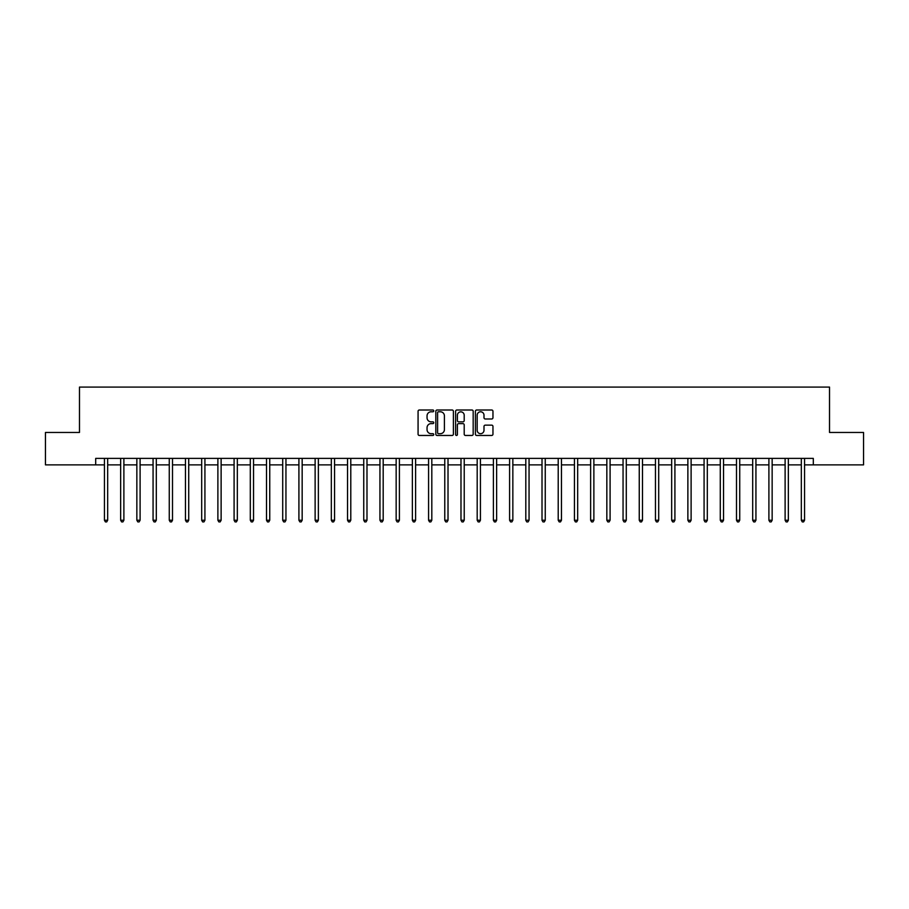 <?xml version="1.0" encoding="UTF-8"?>
<svg xmlns="http://www.w3.org/2000/svg" width="909" height="909" viewBox="0 0 909 909"><rect width="100%" height="100%" fill="white"/><g stroke="black" fill="none" stroke-linecap="round" stroke-linejoin="round"><path stroke-width="1.36" d="M433.752 410.902A0.886 0.886 0 0 0 432.866 410.004L419.344 410.004A1.273 1.273 0 0 0 418.072 411.277L418.072 434.184A1.273 1.273 0 0 0 419.344 435.456L432.866 435.456A0.886 0.886 0 0 0 433.752 434.57A0.886 0.886 0 0 0 432.866 433.684L431.116 433.684A4.068 4.068 0 0 1 427.048 429.605L427.048 427.696A4.068 4.068 0 0 1 431.116 423.628L432.866 423.628A0.886 0.886 0 0 0 433.752 422.73A0.886 0.886 0 0 0 432.866 421.844L431.116 421.844A4.068 4.068 0 0 1 427.048 417.776L427.048 415.868A4.068 4.068 0 0 1 431.116 411.788L432.866 411.788A0.886 0.886 0 0 0 433.752 410.902M491.689 418.981A1.273 1.273 0 0 0 492.962 417.708L492.962 411.277A1.273 1.273 0 0 0 491.689 410.004L476.68 410.004A1.273 1.273 0 0 0 475.407 411.277L475.407 434.184A1.273 1.273 0 0 0 476.68 435.456L491.689 435.456A1.273 1.273 0 0 0 492.962 434.184L492.962 426.423A1.273 1.273 0 0 0 491.689 425.151L485.27 425.151A1.273 1.273 0 0 0 483.997 426.423L483.997 430.275A3.409 3.409 0 0 1 480.588 433.684A3.409 3.409 0 0 1 477.18 430.275L477.18 415.197A3.409 3.409 0 0 1 480.588 411.788A3.409 3.409 0 0 1 483.997 415.197L483.997 417.708A1.273 1.273 0 0 0 485.27 418.981L491.689 418.981M95.695 464.874L45.45 464.874L45.45 432.457L79.481 432.457L79.481 387.086L829.519 387.086L829.519 432.457L863.55 432.457L863.55 464.874L813.305 464.874L813.305 458.386L95.695 458.386L95.695 464.874L104.444 464.874M453.386 411.277A1.273 1.273 0 0 0 452.114 410.004L437.093 410.004A1.273 1.273 0 0 0 435.82 411.277L435.82 434.184A1.273 1.273 0 0 0 437.093 435.456L452.114 435.456A1.273 1.273 0 0 0 453.386 434.184L453.386 411.277M456.886 410.004L471.907 410.004A1.273 1.273 0 0 1 473.18 411.277L473.18 434.184A1.273 1.273 0 0 1 471.907 435.456L465.476 435.456A1.273 1.273 0 0 1 464.204 434.184L464.204 424.901A1.273 1.273 0 0 0 462.931 423.628L458.67 423.628A1.273 1.273 0 0 0 457.397 424.901L457.397 434.57A0.886 0.886 0 0 1 456.5 435.456A0.886 0.886 0 0 1 455.614 434.57L455.614 411.277A1.273 1.273 0 0 1 456.886 410.004M107.682 464.874L120.647 464.874M123.885 464.874L136.85 464.874M140.1 464.874L153.064 464.874M156.303 464.874L169.267 464.874M172.505 464.874L185.47 464.874M188.72 464.874L201.684 464.874M204.923 464.874L217.887 464.874M221.126 464.874L234.09 464.874M237.329 464.874L250.305 464.874M253.543 464.874L266.507 464.874M269.746 464.874L282.71 464.874M285.949 464.874L298.913 464.874M302.163 464.874L315.128 464.874M318.366 464.874L331.331 464.874M334.569 464.874L347.533 464.874M350.783 464.874L363.748 464.874M366.986 464.874L379.951 464.874M383.189 464.874L396.154 464.874M399.403 464.874L412.368 464.874M415.606 464.874L428.571 464.874M431.809 464.874L444.774 464.874M448.012 464.874L460.988 464.874M464.226 464.874L477.191 464.874M480.429 464.874L493.394 464.874M496.632 464.874L509.597 464.874M512.846 464.874L525.811 464.874M529.049 464.874L542.014 464.874M545.252 464.874L558.217 464.874M561.467 464.874L574.431 464.874M577.669 464.874L590.634 464.874M593.872 464.874L606.837 464.874M610.087 464.874L623.051 464.874M626.29 464.874L639.254 464.874M642.493 464.874L655.457 464.874M658.695 464.874L671.671 464.874M674.91 464.874L687.874 464.874M691.113 464.874L704.077 464.874M707.316 464.874L720.28 464.874M723.53 464.874L736.495 464.874M739.733 464.874L752.697 464.874M755.936 464.874L768.9 464.874M772.15 464.874L785.115 464.874M788.353 464.874L801.318 464.874M804.556 464.874L813.305 464.874M438.502 411.788A0.886 0.886 0 0 0 437.604 412.686L437.604 432.786A0.886 0.886 0 0 0 438.502 433.684L440.342 433.684A4.068 4.068 0 0 0 444.41 429.605L444.41 415.868A4.068 4.068 0 0 0 440.342 411.788L438.502 411.788M464.204 415.254A3.409 3.409 0 0 0 460.795 411.857A3.409 3.409 0 0 0 457.397 415.254L457.397 420.572A1.273 1.273 0 0 0 458.67 421.844L462.931 421.844A1.273 1.273 0 0 0 464.204 420.572L464.204 415.254M107.841 458.386L107.773 458.556A1.295 1.295 0 0 0 107.682 459.034L107.682 520.232L104.444 520.232L104.444 459.034A1.295 1.295 0 0 0 104.353 458.556L104.285 458.386M107.682 520.232L106.705 521.914L105.41 521.914L104.444 520.232M124.044 458.386L123.988 458.556A1.295 1.295 0 0 0 123.885 459.034L123.885 520.232L120.647 520.232L120.647 459.034A1.295 1.295 0 0 0 120.556 458.556L120.488 458.386M123.885 520.232L122.92 521.914L121.624 521.914L120.647 520.232M140.259 458.386L140.191 458.556A1.295 1.295 0 0 0 140.1 459.034L140.1 520.232L136.85 520.232L136.85 459.034A1.295 1.295 0 0 0 136.759 458.556L136.691 458.386M140.1 520.232L139.122 521.914L137.827 521.914L136.85 520.232M156.462 458.386L156.393 458.556A1.295 1.295 0 0 0 156.303 459.034L156.303 520.232L153.064 520.232L153.064 459.034A1.295 1.295 0 0 0 152.962 458.556L152.905 458.386M156.303 520.232L155.325 521.914L154.03 521.914L153.064 520.232M172.665 458.386L172.596 458.556A1.295 1.295 0 0 0 172.505 459.034L172.505 520.232L169.267 520.232L169.267 459.034A1.295 1.295 0 0 0 169.176 458.556L169.108 458.386M172.505 520.232L171.54 521.914L170.244 521.914L169.267 520.232M188.879 458.386L188.811 458.556A1.295 1.295 0 0 0 188.72 459.034L188.72 520.232L185.47 520.232L185.47 459.034A1.295 1.295 0 0 0 185.379 458.556L185.311 458.386M188.72 520.232L187.743 521.914L186.447 521.914L185.47 520.232M205.082 458.386L205.014 458.556A1.295 1.295 0 0 0 204.923 459.034L204.923 520.232L201.684 520.232L201.684 459.034A1.295 1.295 0 0 0 201.582 458.556L201.525 458.386M204.923 520.232L203.946 521.914L202.65 521.914L201.684 520.232M221.285 458.386L221.217 458.556A1.295 1.295 0 0 0 221.126 459.034L221.126 520.232L217.887 520.232L217.887 459.034A1.295 1.295 0 0 0 217.796 458.556L217.728 458.386M221.126 520.232L220.16 521.914L218.853 521.914L217.887 520.232M237.499 458.386L237.431 458.556A1.295 1.295 0 0 0 237.329 459.034L237.329 520.232L234.09 520.232L234.09 459.034A1.295 1.295 0 0 0 233.999 458.556L233.931 458.386M237.329 520.232L236.363 521.914L235.067 521.914L234.09 520.232M253.702 458.386L253.634 458.556A1.295 1.295 0 0 0 253.543 459.034L253.543 520.232L250.305 520.232L250.305 459.034A1.295 1.295 0 0 0 250.202 458.556L250.134 458.386M253.543 520.232L252.566 521.914L251.27 521.914L250.305 520.232M269.905 458.386L269.837 458.556A1.295 1.295 0 0 0 269.746 459.034L269.746 520.232L266.507 520.232L266.507 459.034A1.295 1.295 0 0 0 266.417 458.556L266.348 458.386M269.746 520.232L268.78 521.914L267.473 521.914L266.507 520.232M286.108 458.386L286.051 458.556A1.295 1.295 0 0 0 285.949 459.034L285.949 520.232L282.71 520.232L282.71 459.034A1.295 1.295 0 0 0 282.619 458.556L282.551 458.386M285.949 520.232L284.983 521.914L283.688 521.914L282.71 520.232M302.322 458.386L302.254 458.556A1.295 1.295 0 0 0 302.163 459.034L302.163 520.232L298.913 520.232L298.913 459.034A1.295 1.295 0 0 0 298.822 458.556L298.754 458.386M302.163 520.232L301.186 521.914L299.89 521.914L298.913 520.232M318.525 458.386L318.457 458.556A1.295 1.295 0 0 0 318.366 459.034L318.366 520.232L315.128 520.232L315.128 459.034A1.295 1.295 0 0 0 315.037 458.556L314.969 458.386M318.366 520.232L317.389 521.914L316.093 521.914L315.128 520.232M334.728 458.386L334.671 458.556A1.295 1.295 0 0 0 334.569 459.034L334.569 520.232L331.331 520.232L331.331 459.034A1.295 1.295 0 0 0 331.24 458.556L331.171 458.386M334.569 520.232L333.603 521.914L332.308 521.914L331.331 520.232M350.942 458.386L350.874 458.556A1.295 1.295 0 0 0 350.783 459.034L350.783 520.232L347.533 520.232L347.533 459.034A1.295 1.295 0 0 0 347.443 458.556L347.374 458.386M350.783 520.232L349.806 521.914L348.511 521.914L347.533 520.232M367.145 458.386L367.077 458.556A1.295 1.295 0 0 0 366.986 459.034L366.986 520.232L363.748 520.232L363.748 459.034A1.295 1.295 0 0 0 363.645 458.556L363.589 458.386M366.986 520.232L366.009 521.914L364.714 521.914L363.748 520.232M383.348 458.386L383.28 458.556A1.295 1.295 0 0 0 383.189 459.034L383.189 520.232L379.951 520.232L379.951 459.034A1.295 1.295 0 0 0 379.86 458.556L379.792 458.386M383.189 520.232L382.223 521.914L380.928 521.914L379.951 520.232M399.562 458.386L399.494 458.556A1.295 1.295 0 0 0 399.403 459.034L399.403 520.232L396.154 520.232L396.154 459.034A1.295 1.295 0 0 0 396.063 458.556L395.994 458.386M399.403 520.232L398.426 521.914L397.131 521.914L396.154 520.232M415.765 458.386L415.697 458.556A1.295 1.295 0 0 0 415.606 459.034L415.606 520.232L412.368 520.232L412.368 459.034A1.295 1.295 0 0 0 412.266 458.556L412.209 458.386M415.606 520.232L414.629 521.914L413.334 521.914L412.368 520.232M431.968 458.386L431.9 458.556A1.295 1.295 0 0 0 431.809 459.034L431.809 520.232L428.571 520.232L428.571 459.034A1.295 1.295 0 0 0 428.48 458.556L428.412 458.386M431.809 520.232L430.843 521.914L429.537 521.914L428.571 520.232M448.182 458.386L448.114 458.556A1.295 1.295 0 0 0 448.012 459.034L448.012 520.232L444.774 520.232L444.774 459.034A1.295 1.295 0 0 0 444.683 458.556L444.615 458.386M448.012 520.232L447.046 521.914L445.751 521.914L444.774 520.232M464.385 458.386L464.317 458.556A1.295 1.295 0 0 0 464.226 459.034L464.226 520.232L460.988 520.232L460.988 459.034A1.295 1.295 0 0 0 460.886 458.556L460.818 458.386M464.226 520.232L463.249 521.914L461.954 521.914L460.988 520.232M480.588 458.386L480.52 458.556A1.295 1.295 0 0 0 480.429 459.034L480.429 520.232L477.191 520.232L477.191 459.034A1.295 1.295 0 0 0 477.1 458.556L477.032 458.386M480.429 520.232L479.463 521.914L478.157 521.914L477.191 520.232M496.791 458.386L496.734 458.556A1.295 1.295 0 0 0 496.632 459.034L496.632 520.232L493.394 520.232L493.394 459.034A1.295 1.295 0 0 0 493.303 458.556L493.235 458.386M496.632 520.232L495.666 521.914L494.371 521.914L493.394 520.232M513.006 458.386L512.937 458.556A1.295 1.295 0 0 0 512.846 459.034L512.846 520.232L509.597 520.232L509.597 459.034A1.295 1.295 0 0 0 509.506 458.556L509.438 458.386M512.846 520.232L511.869 521.914L510.574 521.914L509.597 520.232M529.208 458.386L529.14 458.556A1.295 1.295 0 0 0 529.049 459.034L529.049 520.232L525.811 520.232L525.811 459.034A1.295 1.295 0 0 0 525.72 458.556L525.652 458.386M529.049 520.232L528.072 521.914L526.777 521.914L525.811 520.232M545.411 458.386L545.355 458.556A1.295 1.295 0 0 0 545.252 459.034L545.252 520.232L542.014 520.232L542.014 459.034A1.295 1.295 0 0 0 541.923 458.556L541.855 458.386M545.252 520.232L544.286 521.914L542.991 521.914L542.014 520.232M561.626 458.386L561.557 458.556A1.295 1.295 0 0 0 561.467 459.034L561.467 520.232L558.217 520.232L558.217 459.034A1.295 1.295 0 0 0 558.126 458.556L558.058 458.386M561.467 520.232L560.489 521.914L559.194 521.914L558.217 520.232M577.829 458.386L577.76 458.556A1.295 1.295 0 0 0 577.669 459.034L577.669 520.232L574.431 520.232L574.431 459.034A1.295 1.295 0 0 0 574.329 458.556L574.272 458.386M577.669 520.232L576.692 521.914L575.397 521.914L574.431 520.232M594.031 458.386L593.963 458.556A1.295 1.295 0 0 0 593.872 459.034L593.872 520.232L590.634 520.232L590.634 459.034A1.295 1.295 0 0 0 590.543 458.556L590.475 458.386M593.872 520.232L592.907 521.914L591.611 521.914L590.634 520.232M610.246 458.386L610.178 458.556A1.295 1.295 0 0 0 610.087 459.034L610.087 520.232L606.837 520.232L606.837 459.034A1.295 1.295 0 0 0 606.746 458.556L606.678 458.386M610.087 520.232L609.11 521.914L607.814 521.914L606.837 520.232M626.449 458.386L626.381 458.556A1.295 1.295 0 0 0 626.29 459.034L626.29 520.232L623.051 520.232L623.051 459.034A1.295 1.295 0 0 0 622.949 458.556L622.892 458.386M626.29 520.232L625.312 521.914L624.017 521.914L623.051 520.232M642.652 458.386L642.583 458.556A1.295 1.295 0 0 0 642.493 459.034L642.493 520.232L639.254 520.232L639.254 459.034A1.295 1.295 0 0 0 639.163 458.556L639.095 458.386M642.493 520.232L641.527 521.914L640.22 521.914L639.254 520.232M658.866 458.386L658.798 458.556A1.295 1.295 0 0 0 658.695 459.034L658.695 520.232L655.457 520.232L655.457 459.034A1.295 1.295 0 0 0 655.366 458.556L655.298 458.386M658.695 520.232L657.73 521.914L656.434 521.914L655.457 520.232M675.069 458.386L675.001 458.556A1.295 1.295 0 0 0 674.91 459.034L674.91 520.232L671.671 520.232L671.671 459.034A1.295 1.295 0 0 0 671.569 458.556L671.501 458.386M674.91 520.232L673.933 521.914L672.637 521.914L671.671 520.232M691.272 458.386L691.204 458.556A1.295 1.295 0 0 0 691.113 459.034L691.113 520.232L687.874 520.232L687.874 459.034A1.295 1.295 0 0 0 687.783 458.556L687.715 458.386M691.113 520.232L690.147 521.914L688.84 521.914L687.874 520.232M707.475 458.386L707.418 458.556A1.295 1.295 0 0 0 707.316 459.034L707.316 520.232L704.077 520.232L704.077 459.034A1.295 1.295 0 0 0 703.986 458.556L703.918 458.386M707.316 520.232L706.35 521.914L705.054 521.914L704.077 520.232M723.689 458.386L723.621 458.556A1.295 1.295 0 0 0 723.53 459.034L723.53 520.232L720.28 520.232L720.28 459.034A1.295 1.295 0 0 0 720.189 458.556L720.121 458.386M723.53 520.232L722.553 521.914L721.257 521.914L720.28 520.232M739.892 458.386L739.824 458.556A1.295 1.295 0 0 0 739.733 459.034L739.733 520.232L736.495 520.232L736.495 459.034A1.295 1.295 0 0 0 736.404 458.556L736.335 458.386M739.733 520.232L738.756 521.914L737.46 521.914L736.495 520.232M756.095 458.386L756.038 458.556A1.295 1.295 0 0 0 755.936 459.034L755.936 520.232L752.697 520.232L752.697 459.034A1.295 1.295 0 0 0 752.607 458.556L752.538 458.386M755.936 520.232L754.97 521.914L753.675 521.914L752.697 520.232M772.309 458.386L772.241 458.556A1.295 1.295 0 0 0 772.15 459.034L772.15 520.232L768.9 520.232L768.9 459.034A1.295 1.295 0 0 0 768.809 458.556L768.741 458.386M772.15 520.232L771.173 521.914L769.878 521.914L768.9 520.232M788.512 458.386L788.444 458.556A1.295 1.295 0 0 0 788.353 459.034L788.353 520.232L785.115 520.232L785.115 459.034A1.295 1.295 0 0 0 785.012 458.556L784.956 458.386M788.353 520.232L787.376 521.914L786.08 521.914L785.115 520.232M804.715 458.386L804.647 458.556A1.295 1.295 0 0 0 804.556 459.034L804.556 520.232L801.318 520.232L801.318 459.034A1.295 1.295 0 0 0 801.227 458.556L801.159 458.386M804.556 520.232L803.59 521.914L802.295 521.914L801.318 520.232"/></g></svg>
